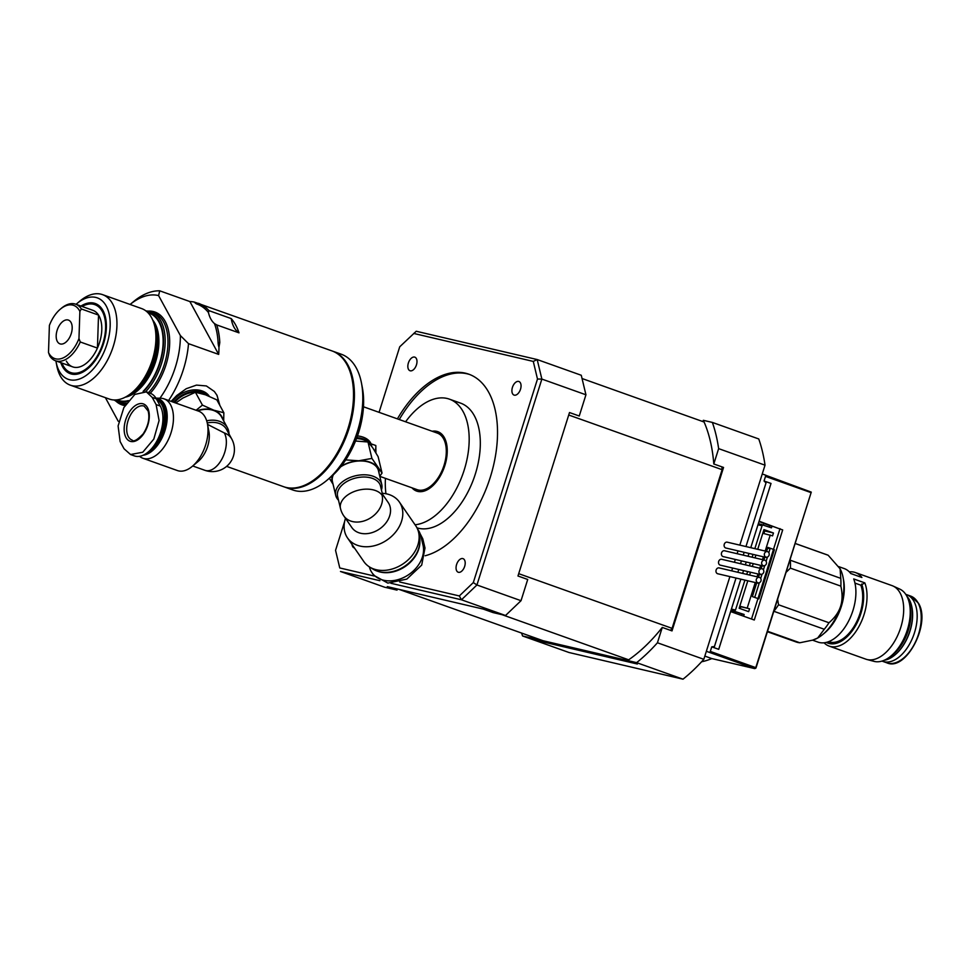 <?xml version="1.0" encoding="UTF-8"?>
<svg xmlns="http://www.w3.org/2000/svg" width="970" height="970" viewBox="0 0 970 970"><rect width="100%" height="100%" fill="white"/><g stroke="black" fill="none" stroke-linecap="round" stroke-linejoin="round"><path stroke-width="1.45" d="M415.063 524.77A66.069 37.794 -70.4 0 0 465.442 465.818A66.069 37.794 -70.4 0 0 449.425 399.155A66.069 37.794 -70.4 0 0 405.605 421.792M385.442 478.368A66.069 37.794 -70.4 0 0 385.963 493.754M449.425 399.155L460.556 403.12A66.069 37.794 109.6 0 1 474.682 476.027A66.069 37.794 109.6 0 1 418.543 528.274A66.069 37.794 109.6 0 1 416.991 527.85M399.264 419.537A96.091 54.975 109.6 0 1 469.71 374.517M397.409 418.87A96.091 54.975 109.6 0 1 468.789 374.178A96.091 54.975 109.6 0 1 493.354 466.194A96.091 54.975 109.6 0 1 425.163 555.761M408.03 368.127A7.202 4.122 109.6 0 1 409.631 360.246A7.202 4.122 109.6 0 1 414.833 357.154A7.202 4.122 109.6 0 1 416.3 365.326A7.202 4.122 109.6 0 1 409.995 370.734A7.202 4.122 109.6 0 1 408.03 368.127M515.155 382.774A7.202 4.122 109.6 0 1 518.901 381.501A7.202 4.122 109.6 0 1 520.369 389.673A7.202 4.122 109.6 0 1 514.064 395.081A7.202 4.122 109.6 0 1 511.942 389.831A7.202 4.122 109.6 0 1 515.155 382.774M465.006 561.254A7.202 4.122 109.6 0 1 463.405 569.135A7.202 4.122 109.6 0 1 458.204 572.227A7.202 4.122 109.6 0 1 456.749 564.055A7.202 4.122 109.6 0 1 463.042 558.647A7.202 4.122 109.6 0 1 465.006 561.254M354.438 547.965A7.202 4.122 109.6 0 1 354.147 547.88A7.202 4.122 109.6 0 1 352.037 544.485M764.421 553.676A3.007 2.461 103.2 0 0 769.137 555.07A3.007 2.461 103.2 0 0 764.421 553.676M766.057 557.435L725.742 547.989A3.007 2.461 -76.8 0 1 727.1 542.145L767.428 551.578M759.013 570.833A3.007 2.461 103.2 0 0 763.729 572.227A3.007 2.461 103.2 0 0 759.013 570.833M760.65 574.592L720.322 565.158A3.007 2.461 -76.8 0 1 721.692 559.302L762.02 568.747M756.309 579.417A3.007 2.461 103.2 0 0 761.026 580.8A3.007 2.461 103.2 0 0 756.309 579.417M757.946 583.164L717.618 573.731A3.007 2.461 -76.8 0 1 718.988 567.886L759.316 577.32M761.717 562.26A3.007 2.461 103.2 0 0 766.433 563.643A3.007 2.461 103.2 0 0 761.717 562.26M763.354 566.007L723.038 556.574A3.007 2.461 -76.8 0 1 724.396 550.73L764.724 560.163M432.147 431.25A31.525 18.042 109.6 0 1 437.834 431.686A31.525 18.042 109.6 0 1 444.563 466.473A31.525 18.042 109.6 0 1 417.779 491.414A31.525 18.042 109.6 0 1 416.651 491.087A31.525 18.042 109.6 0 1 411.983 487.825M442.065 434.463A31.525 18.042 -70.4 0 0 441.204 434.596M421.113 490.965A31.525 18.042 -70.4 0 0 421.695 491.608M442.647 435.118L438.719 433.723A30.034 17.181 -70.4 0 1 444.09 465.333A30.034 17.181 -70.4 0 1 420.895 490.262L423.623 491.232M422.556 491.475L418.591 490.056M713.799 463.975L718.637 448.637A162.16 92.78 -70.4 0 0 712.368 422.423L703.347 420.313A152.545 87.276 109.6 0 1 713.799 463.975L723.547 467.443L672.004 630.9L662.268 627.432A152.545 87.276 109.6 0 1 627.602 660.546L637.351 664.013L541.333 641.546A152.545 87.276 109.6 0 1 540.569 639.824M729.901 576.604L703.82 659.309L657.43 642.77L662.268 627.432M718.637 448.637L765.027 465.176L739.819 545.128M738.012 550.863L737.115 553.7M735.308 559.447L734.411 562.285M732.605 568.032L731.707 570.857M701.298 421.016L703.941 421.647M721.898 466.861A150.144 85.906 109.6 0 1 722.116 469.686L672.089 628.342A150.144 85.906 109.6 0 1 670.5 630.367M627.651 660.509L543.103 640.734L399.094 589.396M541.333 641.546L531.584 638.066A152.545 87.276 109.6 0 1 530.82 636.356M627.602 660.546L636.623 662.643L683.013 679.182L568.966 652.495L522.575 635.968L531.584 638.066M521.593 633.07A162.16 92.78 -70.4 0 0 522.575 635.968M636.623 662.643A162.16 92.78 -70.4 0 0 657.43 642.77M712.368 422.423L758.758 438.961A162.16 92.78 109.6 0 1 765.027 465.176M703.82 659.309A162.16 92.78 109.6 0 1 683.013 679.182M585.941 394.79L581.272 375.269L537.186 359.555L541.866 379.076L585.941 394.79L579.248 416.009L569.499 412.541L517.968 575.998L527.716 579.466L521.023 600.697L476.937 584.983L461.453 599.787L505.528 615.501L521.023 600.697M537.489 379.04L541.866 379.076L476.937 584.983L473.311 582.582L537.489 379.04L533.282 361.422L537.186 359.555L416.227 331.255L399.725 346.799L379.064 412.335M379.888 580.703L340.482 571.475L384.569 587.189L397.033 590.112L387.297 586.632L483.315 609.111L493.051 612.579L505.528 615.501M399.701 581.988L459.331 595.944L461.453 599.787L390.91 583.273M339.767 567.959L335.547 550.342L339.767 567.959L374.347 576.047M396.439 588.778A152.545 87.276 -70.4 0 0 397.033 590.112M459.331 595.944L473.311 582.582M533.282 361.422L413.705 333.438M344.629 521.533L335.547 550.342M704.111 422.023L582.048 378.518M672.089 628.342L518.695 573.67M502.036 614.677L628.669 659.818M568.723 415.014L722.116 469.686M706.354 651.282L709.955 652.567L711.75 646.844L714.441 646.529L736.024 578.047L714.078 647.669L718.709 649.33L730.616 611.573M737.843 572.3L738.74 569.463L737.843 572.3M740.546 563.716L741.444 560.878L740.546 563.716M743.25 555.143L744.148 552.306L743.25 555.143M750.768 547.686L771.017 483.448L766.373 481.799L745.954 546.559L766.009 482.939L764.057 480.974L765.863 475.251L762.262 473.966M701.589 661.77A102.093 58.418 -70.4 0 0 711.798 658.569L754.745 668.609L709.955 652.567M704.838 656.084L711.798 658.569M765.839 475.324L811.272 492.117L755.775 667.627L710.307 651.416L711.75 646.844L718.734 649.33L740.837 579.163M810.968 492.602L765.5 476.391L764.045 480.987L771.004 483.46L759.11 521.205L777.419 528.044M730.64 611.585L751.52 619.018L780.013 528.65M811.272 492.117L756.042 667.796L754.745 668.609M755.775 667.627L755.727 668.281M771.247 525.934L759.001 521.569M770.228 548.232L768.834 552.67M767.367 557.313L766.13 561.254M764.663 565.886L763.414 569.826M761.959 574.47L760.71 578.411M759.255 583.055L754.721 597.423M748.949 553.421L748.052 556.259M746.245 562.006L745.348 564.843M743.541 570.59L742.644 573.428M764.942 481.459L766.251 481.775M740.231 608.639L740.825 606.735L749.567 608.784L748.658 611.646L739.152 608.251L747.809 580.8M739.795 606.214L749.567 608.784M739.746 606.359L740.825 606.735M762.784 533.282L772.556 535.852L773.454 532.991L764.724 530.954L763.899 533.548M763.645 530.566L764.724 530.954M731.04 610.227L744.148 614.483L743.614 616.205L754.284 620.012L782.681 529.923L772.011 526.116L771.477 527.838L758.358 523.57M731.404 609.087L734.763 609.875L734.411 611.015M761.729 524.358L761.365 525.51L758.006 524.721M757.982 524.794L762.068 525.752L754.842 548.644M761.365 525.51L762.068 525.752M767.646 548.135L770.083 548.705M756.697 582.873L752.38 596.586L758.867 598.902L774.375 549.711L767.888 547.395L766.627 551.396M730.907 610.651L735.939 611.827L735.466 613.307M735.939 611.827L741.965 613.974L741.504 615.453M770.241 535.028L765.184 551.057M763.366 556.804L762.481 559.641M760.662 565.377L759.777 568.214M757.958 573.961L757.061 576.798M755.254 582.546L747.239 607.96M757.728 549.311L763.948 529.608L773.454 532.991M755.921 555.058L755.024 557.895M753.217 563.643L752.32 566.468M750.513 572.215L749.616 575.052M741.965 613.974L744.148 614.483M753.035 554.379L752.138 557.216M750.331 562.964L749.434 565.801M747.627 571.548L746.73 574.373M744.924 580.121L735.466 610.118L734.763 609.875M764.809 557.144L763.923 559.969M762.105 565.716L761.207 568.553M759.401 574.301L758.504 577.138M772.011 526.116L769.828 525.607L769.368 527.086M763.329 524.928L763.802 523.461L769.828 525.607M363.483 406.782L437.325 433.093A30.034 17.181 109.6 0 1 445.751 445.145A30.034 17.181 109.6 0 1 431.31 485.679A30.034 17.181 109.6 0 1 417.161 489.668L379.803 476.355M371.061 443.823L375.802 445.509L375.923 452.844M374.917 451.171A27.027 16.648 166.5 0 0 375.802 445.509M786.161 572.264L790.404 568.141L840.857 586.135C842.566 593.87 842.457 600.648 840.553 606.444C838.698 612.264 834.843 617.696 828.986 622.752L778.534 604.771L777.625 599.339M795.23 543.503L828.174 555.252L840.093 568.808L840.76 578.362L789.992 560.102M773.854 611.294L824.27 629.263L817.661 638.018L812.642 640.139L799.813 642.77L767.549 631.276M839.22 567.353A42.037 24.056 109.6 0 1 839.256 567.401A42.037 24.056 109.6 0 1 840.093 568.808A42.037 24.056 109.6 0 1 840.553 606.444A42.037 24.056 109.6 0 1 817.661 638.018A42.037 24.056 109.6 0 1 813.418 639.885A42.037 24.056 109.6 0 1 813.09 639.994M799.813 642.77A46.245 26.457 109.6 0 1 796.055 641.946L767.415 631.737M795.242 543.467L827.107 554.828A46.245 26.457 109.6 0 1 828.174 555.252M828.986 622.752A46.245 26.457 109.6 0 1 824.27 629.263M840.76 578.362A46.245 26.457 109.6 0 1 840.857 586.135M778.534 604.771A46.245 26.457 109.6 0 1 773.89 611.197M849.332 571.876A39.043 22.334 109.6 0 1 855.37 572.542A39.043 22.334 109.6 0 1 861.894 577.489L850.763 573.525A39.043 22.334 109.6 0 0 844.239 568.578L838.735 566.625M812.545 640.164L818.013 642.116A39.043 22.334 109.6 0 0 843.888 628.778A39.043 22.334 109.6 0 0 853.709 578.932L864.84 582.897L860.851 585.189L854.958 583.091M851.539 573.803A36.63 20.964 109.6 0 1 853.842 574.616M861.675 584.049A36.63 20.964 109.6 0 1 854.849 626.911A36.63 20.964 109.6 0 1 826.355 642.382M864.84 582.897A39.043 22.334 109.6 0 1 855.019 632.743A39.043 22.334 109.6 0 1 829.156 646.093A39.043 22.334 109.6 0 1 824.051 642.795M860.851 585.189A35.138 20.103 109.6 0 1 854.994 624.91A35.138 20.103 109.6 0 1 828.61 641.752L828.501 641.716M790.307 560.381A46.245 26.457 109.6 0 1 790.404 568.141M843.342 578.92A39.043 22.334 109.6 0 1 832.284 624.644A39.043 22.334 109.6 0 1 823.87 633.555M855.37 572.542L892.024 585.613A39.043 22.334 109.6 0 1 893.03 586.025A39.043 22.334 109.6 0 1 891.672 645.814A39.043 22.334 109.6 0 1 866.853 659.479A39.043 22.334 109.6 0 1 865.81 659.151L829.156 646.093M893.03 586.025L899.76 589.093A38.412 21.971 109.6 0 1 898.426 647.911A38.412 21.971 109.6 0 1 874.006 661.358L866.853 659.479M908.32 626.535A35.429 20.273 109.6 0 1 904.319 637.775M909.86 618.436A34.835 19.933 109.6 0 1 900.39 645.014M909.278 602.77A35.429 20.273 109.6 0 1 900.002 647.038A35.429 20.273 109.6 0 1 890.023 656.787M906.986 596.392A35.429 20.273 109.6 0 1 911.897 607.184A35.429 20.273 109.6 0 1 901.627 647.62A35.429 20.273 109.6 0 1 894.849 655.017A35.429 20.273 109.6 0 1 884.216 660.267M911.945 607.438A34.835 19.933 109.6 0 1 911.994 607.681A34.835 19.933 109.6 0 1 901.894 647.427A34.835 19.933 109.6 0 1 895.225 654.702A34.835 19.933 109.6 0 1 895.043 654.859M905.786 594.38A35.429 20.273 109.6 0 1 906.586 594.634A35.429 20.273 109.6 0 1 906.271 649.269A35.429 20.273 109.6 0 1 882.797 661.382A35.429 20.273 109.6 0 1 882.009 661.079M66.396 361.143A30.034 17.181 -70.4 0 0 72.665 366.866A30.034 17.181 -70.4 0 0 96.115 350.825A30.034 17.181 -70.4 0 0 99.098 316.026A30.034 17.181 -70.4 0 0 92.829 310.303L75.66 304.18A30.034 17.181 109.6 0 1 81.359 308.957L98.528 315.08L97.436 348.084A30.034 17.181 -70.4 0 0 98.528 315.08M61.922 363.047A36.035 20.612 -70.4 0 0 63.135 365.654A36.035 20.612 -70.4 0 0 70.652 372.529A36.035 20.612 -70.4 0 0 98.794 353.262A36.035 20.612 -70.4 0 0 102.359 311.515A36.035 20.612 -70.4 0 0 94.842 304.641A36.035 20.612 -70.4 0 0 82.098 306.471M105.791 318.948A36.035 20.612 -70.4 0 0 103.293 311.855A36.035 20.612 -70.4 0 0 95.775 304.968L94.842 304.641M70.652 372.529L71.574 372.856A36.035 20.612 -70.4 0 0 88.173 368.382M332.431 351.079A72.071 41.237 109.6 0 1 332.892 351.237A72.071 41.237 109.6 0 1 332.249 462.375A72.071 41.237 109.6 0 1 284.501 487.013A72.071 41.237 109.6 0 1 284.04 486.843M284.501 487.013L292.855 489.995A72.071 41.237 -70.4 0 0 326.805 480.405A72.071 41.237 -70.4 0 0 340.603 465.345A72.071 41.237 -70.4 0 0 361.483 383.126A72.071 41.237 -70.4 0 0 341.246 354.22L332.892 351.237M361.483 383.126L362.416 388.024A66.069 37.794 109.6 0 1 343.283 463.393A66.069 37.794 109.6 0 1 330.637 477.191L326.805 480.405M216.565 394.547A30.034 21.922 -28.6 0 1 218.153 402.295M171.108 401.374L176.71 395.554L186.24 388.715L196.486 385.102L206.343 385.939L214.346 391.468L217.025 395.348L219.85 405.399M145.936 310.933A48.051 27.487 109.6 0 1 150.847 311.855A48.051 27.487 109.6 0 1 150.411 385.939A48.051 27.487 109.6 0 1 145.718 391.674M126.536 403.132A48.051 27.487 109.6 0 1 118.582 402.368A48.051 27.487 109.6 0 1 114.205 399.979M115.915 399.955A46.839 26.796 -70.4 0 0 127.882 401.265M143.681 391.359A46.839 26.796 -70.4 0 0 149.089 384.884A46.839 26.796 -70.4 0 0 163.506 339.609A46.839 26.796 -70.4 0 0 147.258 312.037M80.959 306.071A37.236 21.304 109.6 0 1 105.706 318.451A37.236 21.304 109.6 0 1 94.914 360.925A37.236 21.304 109.6 0 1 87.785 368.709A37.236 21.304 109.6 0 1 60.795 362.647M158.595 295.595A66.069 37.794 -70.4 0 0 130.113 304.459L133.302 301.791A72.071 41.237 109.6 0 1 159.723 290.818L158.595 295.595L180.371 335.559L188.507 343.659A72.071 41.237 109.6 0 1 168.61 400.477M76.897 303.61L79.952 301.039A48.051 27.487 109.6 0 1 102.59 294.65A48.051 27.487 109.6 0 1 102.165 368.733A48.051 27.487 109.6 0 1 70.325 385.163A48.051 27.487 109.6 0 1 56.83 365.896L56.09 361.968A43.238 24.735 -70.4 0 0 96.879 364.526A43.238 24.735 -70.4 0 0 108.264 310.752A43.238 24.735 -70.4 0 0 76.897 303.61A43.238 24.735 -70.4 0 0 76.06 304.325M55.896 360.888A43.238 24.735 -70.4 0 0 56.09 361.968M70.325 385.163L109.295 399.058A48.051 27.487 -70.4 0 0 131.932 392.668A48.051 27.487 -70.4 0 0 141.135 382.629A48.051 27.487 -70.4 0 0 155.054 327.811A48.051 27.487 -70.4 0 0 141.559 308.545L102.59 294.65M159.723 290.818L189.89 301.561A72.071 41.237 -70.4 0 1 194.412 302.094L331.97 350.91A72.071 41.237 109.6 0 1 331.328 462.035A72.071 41.237 109.6 0 1 283.567 486.685L226.628 466.388M194.412 302.094A16.211 9.276 -70.4 0 0 197.08 304.107L198.413 303.307A72.071 41.237 109.6 0 1 208.962 310.642L231.224 318.584A36.035 20.612 -70.4 0 0 238.996 332.843A72.071 41.237 -70.4 0 0 231.224 318.584M238.996 332.843L216.722 324.914A72.071 41.237 109.6 0 1 219.802 342.568L218.977 347.199A72.071 41.237 -70.4 0 1 218.674 354.402L188.507 343.659M159.917 398.221A66.069 37.794 -70.4 0 0 180.371 335.559M118.243 421.271L105.39 397.664M197.08 304.107A70.871 40.546 109.6 0 1 208.453 312.534A36.035 20.612 -70.4 0 0 214.479 323.592A70.871 40.546 109.6 0 1 218.104 342.713A16.211 9.276 -70.4 0 0 218.977 347.199M189.89 301.561L218.674 354.402M214.479 323.592L216.722 324.914M208.962 310.642L208.453 312.534M48.5 352.546A28.227 16.15 -70.4 0 0 78.97 338.542L80.267 341.974A30.034 17.181 109.6 0 1 55.496 360.755A30.034 17.181 109.6 0 1 49.797 355.978L48.5 352.546L49.397 325.399A28.227 16.15 -70.4 0 1 60.37 309.139L61.51 308.181A30.034 17.181 109.6 0 1 66.493 304.956A30.034 17.181 109.6 0 1 75.66 304.18M97.436 348.084L80.267 341.974M64.566 320.415A12.61 7.214 109.6 0 1 68.421 320.088A12.61 7.214 109.6 0 1 71.828 331.328A12.61 7.214 109.6 0 1 63.802 343.525A12.61 7.214 109.6 0 1 59.958 343.853A12.61 7.214 109.6 0 1 56.539 332.613A12.61 7.214 109.6 0 1 64.566 320.415M81.359 308.957L79.879 311.394A28.227 16.15 -70.4 0 0 60.37 309.139M79.879 311.394L78.97 338.542M175.728 403.011L182.821 398.076L195.419 392.256L205.434 394.79L216.856 399.895L223.852 412.747L213.837 410.213L202.427 405.108L196.098 410.274M195.419 392.256L202.427 405.108M223.694 420.931L223.852 412.747M197.262 410.686A24.02 17.545 -28.6 0 1 213.837 410.213A24.02 17.545 -28.6 0 1 223.003 419.658M147.513 407.703A19.824 11.337 109.6 0 1 143.208 434.475A19.824 11.337 109.6 0 1 125.942 437.47A19.824 11.337 109.6 0 1 130.247 410.698A19.824 11.337 109.6 0 1 147.513 407.703M156.109 404.587L152.181 397.373L146.385 391.892L134.83 394.414L123.869 407.582L118.097 425.963L120.134 441.58L124.063 448.795L130.55 454.518L142.76 452.238L153.806 439.095L159.08 420.531L156.109 404.587L160.28 406.066A29.427 16.842 109.6 0 1 157.358 440.162A29.427 16.842 109.6 0 1 134.381 455.9L130.55 454.53M148.034 311.127A49.252 28.178 109.6 0 1 169.483 336.99A49.252 28.178 109.6 0 1 154.521 387.976A49.252 28.178 109.6 0 1 150.253 393.262A29.427 16.842 109.6 0 1 156.352 398.864L160.28 406.066M224.373 432.972A22.067 12.622 109.6 0 1 222.178 458.531A22.067 12.622 109.6 0 1 204.949 470.329A22.067 22.067 0 0 0 231.733 438.986A22.067 16.114 151.4 0 0 224.373 432.972L207.556 424.399M207.265 422.968A22.067 16.114 -28.6 0 1 226.556 429.48L231.733 438.986M206.683 420.822A23.644 17.266 -28.6 0 1 227.429 427.782A23.644 17.266 -28.6 0 1 229.005 433.978M197.686 410.843A23.644 17.266 -28.6 0 1 213.63 410.504A23.644 17.266 -28.6 0 1 221.524 416.942L227.429 427.782M174.442 402.55A22.819 16.66 -28.6 0 1 203.385 393.117A22.819 16.66 -28.6 0 1 208.113 395.808M173.678 402.283A22.819 16.66 -28.6 0 1 202.985 392.401A22.819 16.66 -28.6 0 1 208.756 396.075M172.199 401.75A22.819 16.66 -28.6 0 1 202.209 390.958A22.819 16.66 -28.6 0 1 209.29 396.293M155.927 398.137L160.656 398.233A31.525 18.042 109.6 0 1 164.015 398.84L198.583 411.159A31.525 18.042 109.6 0 1 205.167 417.185A31.525 18.042 109.6 0 1 207.435 423.805L208.914 431.529A22.067 12.622 109.6 0 1 198.292 461.32L192.266 466.364A31.525 18.042 109.6 0 1 177.413 470.559L142.845 458.24A31.525 18.042 109.6 0 1 139.85 456.579L139.522 456.324M207.435 423.805A31.525 18.042 109.6 0 1 192.266 466.364M156.873 399.81A28.263 16.175 109.6 0 1 161.857 404.829A28.263 16.175 109.6 0 1 155.964 442.659M156.243 398.658A29.112 16.66 109.6 0 1 156.91 398.864A29.112 16.66 109.6 0 1 162.984 404.429A29.112 16.66 109.6 0 1 148.628 451.656M156.91 398.864L158.11 399.3A29.112 16.66 109.6 0 1 164.172 404.854A29.112 16.66 109.6 0 1 163.53 433.638A29.112 16.66 109.6 0 1 144.991 454.287M155.952 398.161A29.755 17.023 109.6 0 1 164.524 404.369A29.755 17.023 109.6 0 1 163.312 435.142A29.755 17.023 109.6 0 1 143.111 455.245M164.015 398.84A31.525 18.042 109.6 0 1 170.599 404.854A31.525 18.042 109.6 0 1 167.47 441.386A31.525 18.042 109.6 0 1 142.845 458.24M329.363 478.258L333.074 484.285M355.553 441.023L367.994 441.993L371.922 458.41L358.815 460.774L344.932 459.853M367.994 441.993L372.662 447.691L378.118 456.676L382.047 473.081L371.922 458.41M379.779 476.221L382.047 473.081M333.049 484.2A24.02 14.805 -13.5 0 1 332.722 475.373M341.1 466.291A24.02 14.805 -13.5 0 1 358.815 460.774A24.02 14.805 -13.5 0 1 377.378 467.382A24.02 14.805 -13.5 0 1 379.052 473.19M418.179 529.984L422.787 538.811L424.993 548.014L421.695 565.098L406.842 579.09L387.842 583.103L373.802 575.319L371.934 572.615A29.427 22.54 -34.6 0 0 405.351 576.665A29.427 22.54 -34.6 0 0 423.017 545.152L420.81 535.949A29.427 22.54 -34.6 0 0 418.179 529.984A29.427 22.54 -34.6 0 0 417.633 529.232M369.34 566.844A29.427 22.54 -34.6 0 0 371.934 572.615M382.471 494.276L382.095 495.27A22.067 13.604 166.5 0 0 356.293 490.796A22.067 13.604 166.5 0 0 340.482 508.474L337.584 496.337A22.067 13.604 -13.5 0 1 355.881 477.98A22.067 13.604 -13.5 0 1 380.507 486.067L382.471 494.276M338.506 500.217A23.644 14.574 -13.5 0 1 335.753 495.5A23.644 14.574 -13.5 0 1 352.704 476.561A23.644 14.574 -13.5 0 1 380.337 481.35A23.644 14.574 -13.5 0 1 381.756 484.491A23.644 14.574 -13.5 0 1 381.44 489.947M335.753 495.5L332.443 481.666A23.644 14.574 -13.5 0 1 333.341 474.803M340.603 466.909A23.644 14.574 -13.5 0 1 377.027 467.528A23.644 14.574 -13.5 0 1 378.445 470.656L381.756 484.491M356.524 438.561A22.819 14.065 -13.5 0 1 361.216 439.18A22.819 14.065 -13.5 0 1 367.872 441.98M368.248 442.259A22.819 14.065 -13.5 0 1 370.782 444.854A22.819 14.065 -13.5 0 1 371.486 446.054M356.536 438.501A22.225 13.689 -13.5 0 1 360.816 439.095A22.225 13.689 -13.5 0 1 361.01 439.143M356.851 437.676A22.819 14.065 -13.5 0 1 370.564 443.933A22.819 14.065 -13.5 0 1 371.789 446.467M357.481 435.918A22.819 14.065 -13.5 0 1 370.116 442.09A22.819 14.065 -13.5 0 1 371.486 445.121L371.813 446.491M340.482 508.474A22.067 22.067 0 0 0 343.78 515.87L351.843 527.547A22.067 16.914 -34.6 0 0 376.906 530.578A22.067 16.914 -34.6 0 0 390.146 506.946A22.067 16.914 -34.6 0 0 388.17 502.472L382.459 494.191M345.49 518.356A31.525 24.153 -34.6 0 0 344.677 531.536A31.525 24.153 -34.6 0 0 347.515 537.926A31.525 24.153 -34.6 0 0 383.308 542.254A31.525 24.153 -34.6 0 0 402.235 508.486A31.525 24.153 -34.6 0 0 399.41 502.096A31.525 24.153 -34.6 0 0 382.241 493.293M377.766 571.294A29.112 22.31 -34.6 0 0 405.448 566.347A29.112 22.31 -34.6 0 0 419.877 542.218M347.515 537.926L363.847 561.582A31.525 24.153 -34.6 0 0 369.582 567.001L373.135 569.184A29.755 22.795 -34.6 0 0 405.157 565.934A29.755 22.795 -34.6 0 0 419.549 537.15L418.761 533.051A31.525 24.153 -34.6 0 0 418.567 532.154A31.525 24.153 -34.6 0 0 415.742 525.764L399.41 502.096M369.582 567.001A31.525 24.153 -34.6 0 0 403.52 563.558A31.525 24.153 -34.6 0 0 418.761 533.051M906.586 594.634L910.636 596.077A35.429 20.273 109.6 0 1 918.032 602.843A35.429 20.273 109.6 0 1 910.321 650.712A35.429 20.273 109.6 0 1 886.847 662.825L882.797 661.382M148.519 392.644A48.051 27.487 -70.4 0 0 153.199 386.933A48.051 27.487 -70.4 0 0 153.624 312.849L150.847 311.855M118.582 402.368L121.359 403.362A48.051 27.487 -70.4 0 0 125.797 404.26M124.984 405.593A49.252 28.178 109.6 0 1 115.951 401.143M125.275 397.179A43.238 24.735 -70.4 0 0 145.597 381.901A43.238 24.735 -70.4 0 0 152.739 320.1M148.07 312.837A46.245 26.457 109.6 0 1 148.895 384.52A46.245 26.457 109.6 0 1 143.124 391.359M128.428 400.574A46.245 26.457 109.6 0 1 117.055 399.846M154.097 323.871A43.238 24.735 109.6 0 1 144.239 381.416A43.238 24.735 109.6 0 1 128.695 395.117M131.932 392.668L134.442 390.57A44.123 25.244 -70.4 0 0 142.881 381.355A44.123 25.244 -70.4 0 0 155.661 331.012L155.054 327.811M219.802 342.568L218.104 342.713M132.065 440.053A18.018 10.306 109.6 0 1 132.235 412.274A18.018 10.306 109.6 0 1 144.166 406.115L148.155 411.037C149.938 418.349 148.264 425.975 143.136 433.917C137.231 440.053 133.545 442.102 132.065 440.053M152.181 397.373L156.352 398.864M422.787 538.811L420.81 535.949M424.993 548.014L423.017 545.152M343.78 515.87A22.067 16.914 -34.6 0 0 368.842 518.914A22.067 16.914 -34.6 0 0 382.095 495.27M813.418 639.885L812.642 640.139M910.636 596.077L918.432 603.17C931.309 623.383 906.041 671.822 886.847 662.825M55.496 360.755L72.665 366.866M146.385 391.88L150.217 393.25M192.727 465.976L204.949 470.329"/></g></svg>
